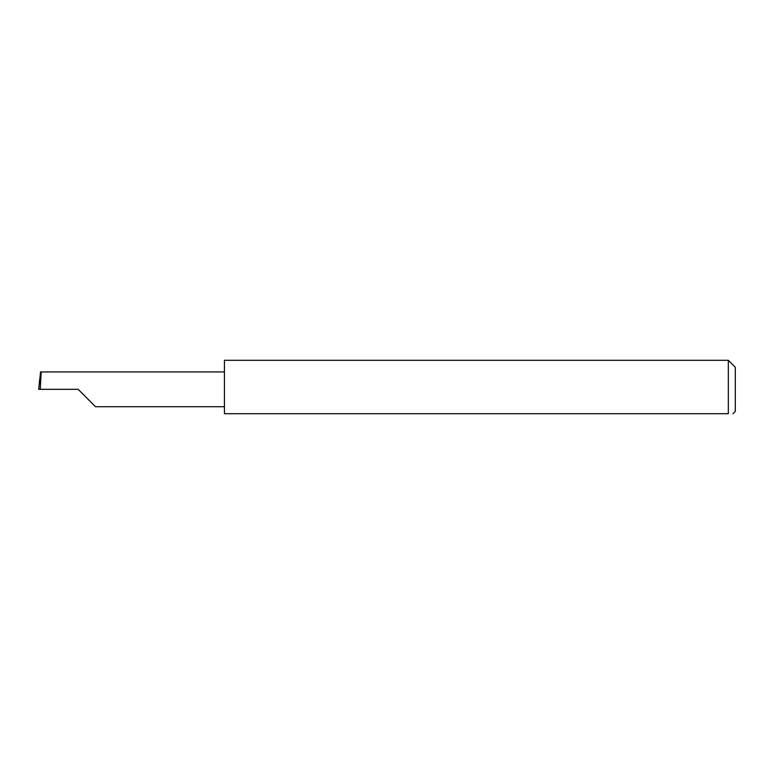 <?xml version="1.0" encoding="UTF-8"?>
<svg xmlns="http://www.w3.org/2000/svg" width="774" height="774" viewBox="0 0 774 774"><rect width="100%" height="100%" fill="white"/><g stroke="black" fill="none" stroke-linecap="round" stroke-linejoin="round"><path stroke-width="1.16" d="M78.126 389.322L95.512 406.718L78.126 389.322L95.512 406.718L78.126 389.322L40.267 389.322L41.177 371.926L40.577 371.926L38.7 389.322L40.267 389.322M728.334 360.297L224.421 360.297L224.421 413.703L728.334 413.703C734.352 413.703 734.352 413.703 728.334 413.703C734.352 413.703 734.352 413.703 728.334 413.703L728.334 360.297L735.3 367.263L735.3 411.381L732.978 413.703M38.7 389.322L39.648 379.744M224.421 371.926L41.177 371.926M95.512 406.718L224.421 406.718"/></g></svg>
